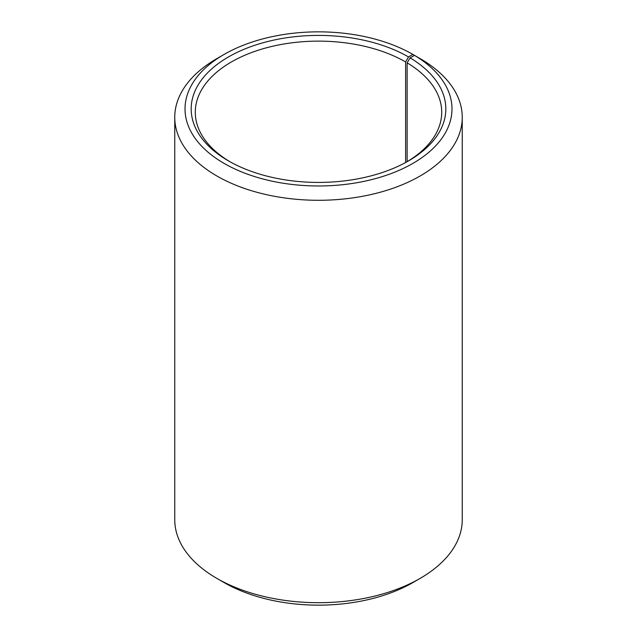 <?xml version="1.0" encoding="UTF-8"?>
<svg xmlns="http://www.w3.org/2000/svg" width="637" height="637" viewBox="0 0 637 637"><rect width="100%" height="100%" fill="white"/><g stroke="black" fill="none" stroke-linecap="round" stroke-linejoin="round"><path stroke-width="0.96" d="M414.52 55.379A133.475 77.061 180 0 1 411.781 164.035A133.475 77.061 180 0 1 223.571 163.088A133.475 77.061 180 0 1 224.113 54.424L216.859 58.612A143.747 82.993 180 0 0 174.753 117.296A143.747 82.993 180 0 0 318.5 200.289A143.747 82.993 180 0 0 462.247 117.296A143.747 82.993 180 0 0 421.901 59.647L414.52 55.379L410.085 57.848L407.131 62.848L407.131 161.679M407.131 62.848A123.212 71.137 180 0 1 441.712 112.263A123.212 71.137 180 0 1 407.051 161.726M229.949 161.726A123.212 71.137 180 0 1 195.288 112.263A123.212 71.137 180 0 1 271.346 46.549A123.212 71.137 180 0 1 405.626 61.964L405.626 162.515M462.247 117.296L462.247 519.704A143.747 82.993 180 0 1 420.141 578.388L412.887 582.576A133.475 77.061 180 0 1 224.113 582.576L216.859 578.388A143.747 82.993 180 0 1 174.753 519.704L174.753 117.296M420.141 578.388A143.747 82.993 180 0 1 216.859 578.388M420.141 58.628L412.887 54.424L408.524 56.94L405.626 61.964M224.113 54.424A133.475 77.061 180 0 1 412.887 54.424M410.085 57.848A127.32 73.51 180 0 1 408.532 160.89A127.32 73.51 180 0 1 228.468 160.89A127.32 73.51 180 0 1 228.476 56.94A127.32 73.51 180 0 1 408.524 56.94"/></g></svg>
